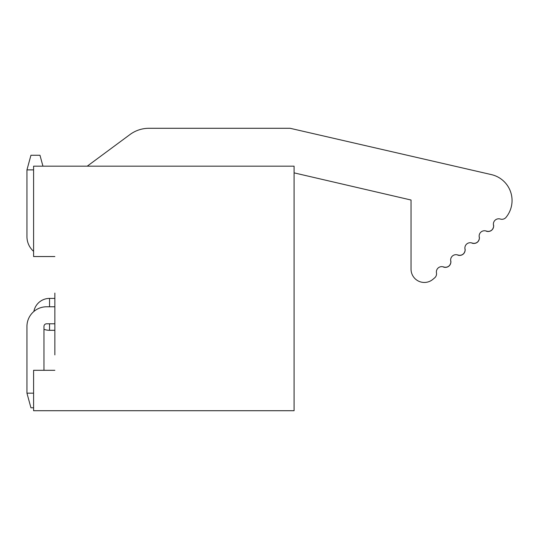 <?xml version="1.0" encoding="UTF-8"?>
<svg xmlns="http://www.w3.org/2000/svg" width="539" height="539" viewBox="0 0 539 539"><rect width="100%" height="100%" fill="white"/><g stroke="black" fill="none" stroke-linecap="round" stroke-linejoin="round"><path stroke-width="0.81" d="M54.857 354.891L54.857 293.088M43.962 329.295A15.948 15.948 0 0 0 49.541 330.306L54.857 330.306M54.857 256.544L33.593 256.544L33.593 166.167L294.085 166.167L294.085 410.711L33.593 410.711L33.593 370.306L54.857 370.306M411.041 269.17L411.041 200.023L411.041 269.17A13.293 13.293 0 0 0 432.878 279.35L434.643 277.868L432.878 279.35M450.523 263.517A5.417 5.417 0 0 1 443.482 267.048M464.78 251.551A5.417 5.417 0 0 1 457.732 255.088M479.03 239.592A5.417 5.417 0 0 1 471.989 243.129M493.286 227.633A5.417 5.417 0 0 1 486.239 231.17M290.103 128.289L491.433 174.616L290.103 128.289L148.959 128.289A31.895 31.895 0 0 0 129.987 134.541L87.237 166.167M486.353 231.036A5.417 5.417 0 0 0 493.576 225.012M472.103 242.995A5.417 5.417 0 0 0 479.326 236.971M457.847 254.954A5.417 5.417 0 0 0 465.069 248.93M443.597 266.913A5.417 5.417 0 0 0 450.82 260.896M294.085 172.864L411.041 200.023M434.643 277.868A5.316 5.316 0 0 0 436.462 272.869A5.316 5.316 0 0 1 443.516 266.953A5.316 5.316 0 0 0 450.719 260.91A5.316 5.316 0 0 1 457.766 254.994A5.316 5.316 0 0 0 464.968 248.951A5.316 5.316 0 0 1 472.023 243.035A5.316 5.316 0 0 0 479.225 236.992A5.316 5.316 0 0 1 486.272 231.069A5.316 5.316 0 0 0 493.475 225.032A5.316 5.316 0 0 1 500.32 219.043A5.316 5.316 0 0 0 506.054 217.338A26.579 26.579 0 0 0 491.433 174.616M33.593 169.886L26.95 169.886L26.95 236.608A19.667 19.667 0 0 0 33.593 251.349M42.945 166.167L39.974 155.266L30.939 155.266L26.95 169.886L26.95 236.608M43.962 370.306L43.962 326.452A2.661 2.661 0 0 1 46.617 323.791L54.857 323.791M46.617 306.779L54.857 306.779L46.617 306.779A19.667 19.667 0 0 0 26.95 326.452L26.95 393.167L33.593 393.167M43.962 326.452A2.661 2.661 0 0 1 46.617 323.791A2.661 2.661 0 0 0 43.962 326.452A2.661 2.661 0 0 1 46.617 323.791A2.661 2.661 0 0 0 43.962 326.452A2.661 2.661 0 0 1 46.617 323.791M190.422 128.289L148.959 128.289M33.593 407.787L30.939 407.787L26.95 393.167M54.857 298.404L49.541 298.404L49.541 306.779M49.541 323.791L49.541 330.306M49.541 298.404A15.948 15.948 0 0 0 33.856 311.481"/></g></svg>
